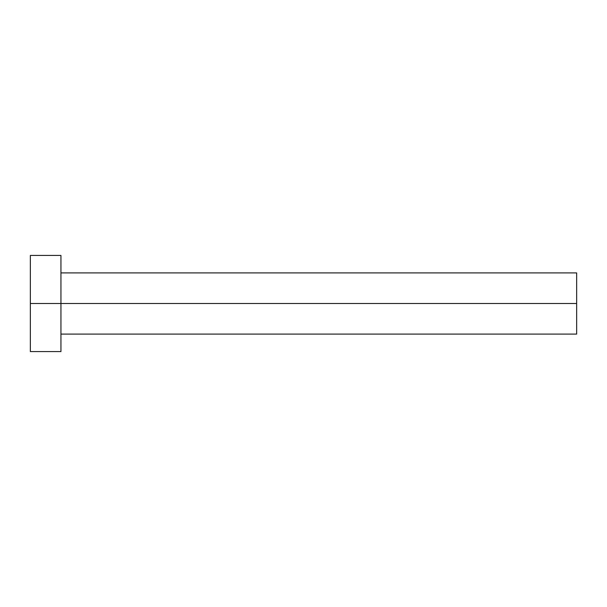 <?xml version="1.0" encoding="UTF-8"?>
<svg xmlns="http://www.w3.org/2000/svg" width="607" height="607" viewBox="0 0 607 607"><rect width="100%" height="100%" fill="white"/><g stroke="black" fill="none" stroke-linecap="round" stroke-linejoin="round"><path stroke-width="0.91" d="M30.35 351.574L30.35 255.426L30.35 303.5L576.65 303.5L576.65 334.093L576.65 303.5L30.35 303.5L30.35 351.574L60.943 351.574L60.943 255.426L60.943 351.574M576.65 303.5L576.65 272.907L576.65 303.5M60.943 334.093L576.65 334.093M30.35 255.426L60.943 255.426M60.943 272.907L576.65 272.907"/></g></svg>
